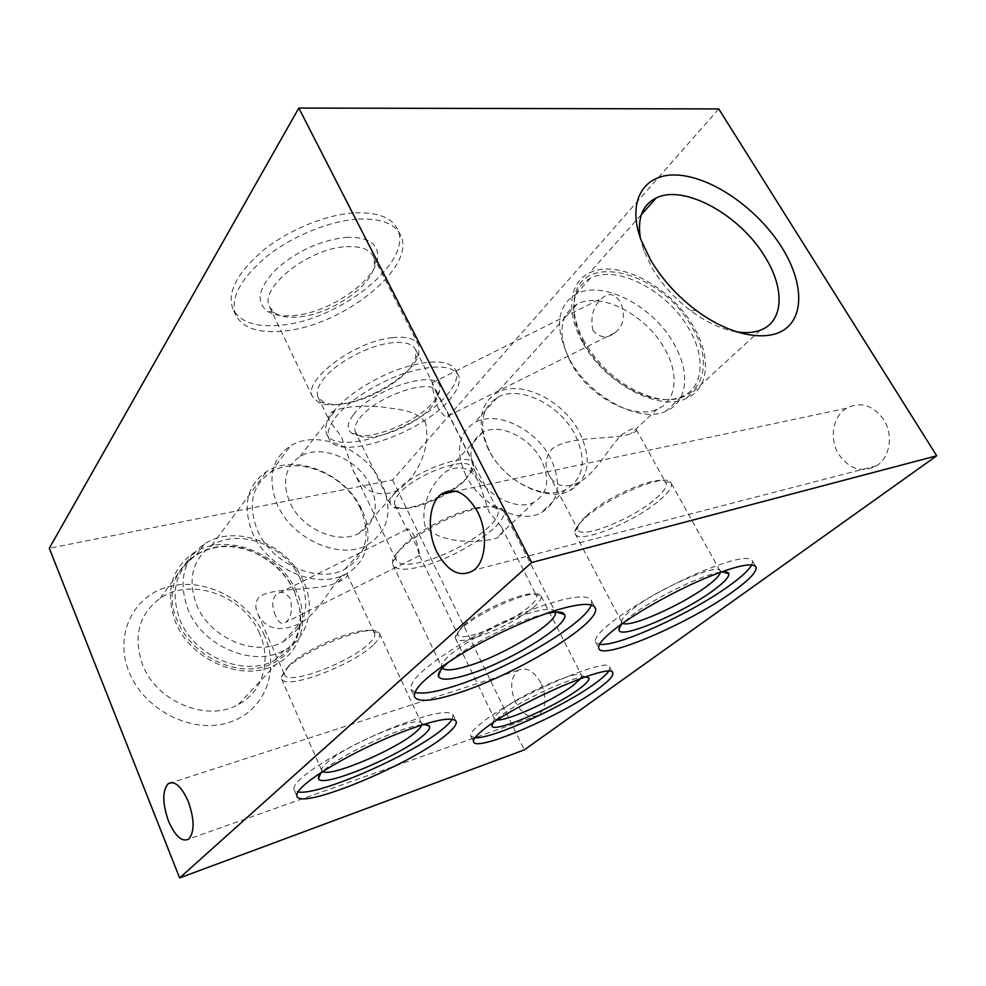 <?xml version="1.0" encoding="UTF-8"?>
<svg xmlns="http://www.w3.org/2000/svg" width="986" height="986" viewBox="0 0 986 986"><rect width="100%" height="100%" fill="white"/><g stroke="black" fill="none" stroke-linecap="round" stroke-linejoin="round"><path stroke-width="0.74" stroke-dasharray="4.93 3.7" d="M332.8 412.555C345.211 396.187 374.421 377.318 402.115 368.086C431.88 359.114 449.838 359.976 455.988 370.637C458.305 377.034 455.396 384.996 447.287 394.523C419.629 428.873 335.314 457.294 326.612 433.791C324.246 428.318 326.304 421.244 332.8 412.555M335.265 417.67C347.738 401.364 376.997 382.506 404.716 373.226C434.481 364.204 452.426 364.98 458.539 375.555C460.819 381.902 457.886 389.815 449.752 399.318C421.971 433.544 337.606 462.101 329.004 438.795C326.649 433.372 328.745 426.334 335.265 417.67M353.432 414.761C373.768 386.66 445.438 366.718 439.781 389.827C439.325 393.426 437.192 397.469 433.396 401.943C416.043 423.524 364.179 443.417 351.447 432.953C346.493 429.169 347.158 423.105 353.432 414.761M359.644 418.36C375.962 395.978 433.31 376.849 436.934 392.058L437.402 395.768C436.995 398.985 435.085 402.608 431.658 406.626C416.006 426.063 369.01 444.107 357.708 434.678L355.367 431.88C353.9 428.392 355.33 423.894 359.644 418.36M395.559 492.039C413.023 470.938 470.914 450.331 473.563 463.814L473.477 468.362L467.475 477.236C451.378 494.972 406.109 513.644 393.771 507.383L390.542 504.45C389.297 501.406 390.974 497.264 395.559 492.039M465.577 479.615L471.074 471.493L471.148 467.364C468.683 455.039 415.624 473.97 399.515 493.296C395.263 498.103 393.71 501.911 394.844 504.709L397.765 507.371C409.017 513.151 450.787 495.921 465.577 479.615M580.865 678.393L581.703 675.583C581.259 668.163 522.555 693.244 501.775 709.969C496.513 714.074 494.048 716.958 494.368 718.634L497.227 719.953M533.488 607.351C539.293 602.372 541.856 598.662 541.154 596.197L540.377 595.137C534.942 588.001 480.231 610.815 461.879 628.119C457.763 631.829 455.557 634.774 455.273 636.968L455.433 638.349C457.75 647.74 512.991 625.555 533.488 607.351M585.425 676.778C573.186 676.063 519.462 700.873 500.075 716.317L493.185 722.615M608.559 671.38L609.853 667.534C611.468 654.753 515.136 695.759 482.018 722.578C473.662 729.135 469.928 733.633 470.84 736.074L474.932 737.787M463.938 625.235C480.774 609.323 530.813 588.469 535.953 595.002L536.692 596C537.333 598.255 535.016 601.67 529.704 606.242C510.933 623.004 460.08 643.39 457.985 634.688L457.837 633.394C458.12 631.36 460.154 628.637 463.938 625.235M421.675 724.944L421.478 723.416C419.802 714.209 346.628 744.282 326.933 762.659C322.866 766.258 321.128 768.883 321.707 770.522L322.705 771.57M373.965 644.265C378.698 639.668 380.547 636.106 379.548 633.591L378.353 632.186C370.366 623.201 302.813 650.057 285.841 669.383L281.22 677.148L281.577 678.96C285.891 690.718 354.257 664.613 373.965 644.265M421.909 724.87C402.473 726.078 341.489 754.204 324.308 770.041L322.484 771.705M452.229 719.151L453.092 714.887C448.445 709.304 427.357 713.913 389.827 728.716C354.8 743.111 316.888 764.335 301.839 777.744C295.418 783.488 292.891 787.567 294.259 789.971L297.982 791.918M288.59 666.031C304.181 648.27 365.929 623.719 373.447 631.94L374.581 633.258C375.518 635.576 373.83 638.842 369.528 643.057C351.497 661.828 288.541 685.8 284.634 674.905L284.301 673.204L288.59 666.031M355.305 212.816C378.267 212.101 392.453 217.832 397.863 230.009C412.814 262.498 338.974 320.388 281.158 325.146C256.249 327.599 240.19 322.262 232.967 309.16C226.805 292.522 236.973 272.851 263.472 250.136C289.292 229.43 326.822 214.27 355.305 212.816M358.534 219.089C381.483 218.3 395.645 223.945 401.006 236.024C415.821 268.266 341.785 326.07 283.98 331.025C259.059 333.551 243.024 328.326 235.851 315.323C229.75 298.82 239.992 279.223 266.577 256.545C292.472 235.851 330.051 220.642 358.534 219.089M346.369 237.343C367.938 236.788 378.377 243.443 377.712 257.309C376.122 280.665 329.743 312.513 294.321 315.483C282.255 316.691 273.011 315.089 266.577 310.689C255.473 301.05 258.862 287.049 276.733 268.697C297.612 250.629 320.832 240.177 346.369 237.343M346.259 246.697C360.95 245.958 370.058 249.409 373.595 257.05L374.557 264.359C373.25 285.262 331.173 314.152 299.177 316.863C288.294 317.96 279.975 316.518 274.244 312.562L269.609 307.003C258.32 288.417 308.421 248.139 346.259 246.697M392.305 337.668C406.959 336.152 415.821 338.765 418.877 345.494L418.791 354.504C413.344 373.608 371.907 399.848 341.415 404.026C331.962 405.443 324.48 405 318.971 402.695L312.55 396.816C302.332 380.645 354.541 341.144 392.305 337.668M344.459 403.718C367.162 400.452 397.457 384.047 409.917 368.172L415.698 358.152L415.759 349.968C412.937 343.794 404.79 341.427 391.282 342.869C367.79 345.396 333.971 363.896 322.471 380.411C317.64 387.141 316.173 392.724 318.047 397.136L323.864 402.498C328.905 404.617 335.77 405.024 344.459 403.718M555.352 612.121L555.18 611.628C553.331 608.251 545.406 608.547 531.405 612.503C494.762 622.573 436.527 658.463 441.814 667.115L442.332 668.114M420.295 566.814C456.764 558.384 509.552 523.603 503.624 511.007L502.047 508.813C498.3 505.867 490.51 505.682 478.641 508.246C444.39 515.21 391.738 548.524 392.527 562.131L392.909 564.916C395.756 569.896 404.876 570.537 420.295 566.814M545.85 613.686L538.344 615.671C511.056 623.472 467.721 645.818 449.333 661.495M591.28 604.948L591.637 601.078C589.69 595.298 577.451 595.532 554.921 601.793C526.82 609.927 486.11 628.526 455.569 647.321C423.894 667.448 409.042 681.511 411.039 689.497L414.823 692.382M474.833 508.234C485.716 505.892 492.914 506.065 496.402 508.751L497.893 510.81C499.027 514.507 496.34 519.548 489.857 525.92C475.646 540.008 443.983 556.708 421.355 562.143C407.218 565.508 398.849 564.892 396.261 560.282L395.904 557.669C396.224 554.65 398.48 550.94 402.645 546.527C415.956 532.058 451.477 513.164 474.833 508.234M720.421 572.213L720.359 571.264C720.372 561.872 658.759 588.161 632.864 608.892C625.149 614.907 621.402 619.208 621.624 621.772L622.758 623.263M659.88 499.988C668.262 492.803 672.107 487.343 671.404 483.608L670.443 482.043C664.367 473.255 607.388 497.252 584.797 518.414C578.782 523.837 575.479 528.188 574.912 531.479L575.023 533.475C577.328 545.159 634.627 522.247 659.88 499.988M720.372 572.225C702.463 574.518 653.139 598.613 631.447 615.695L622.795 623.226M751.788 564.842L752.651 561.342C750.112 555.229 732.462 558.889 699.69 572.348C668.73 585.561 632.322 606.217 612.454 621.636C600.178 631.274 594.496 637.979 595.408 641.738L599.574 644.277M586.806 515.407C607.549 495.983 659.622 474.056 665.365 482.08L666.277 483.547C666.943 486.973 663.455 491.989 655.801 498.596C632.655 519.092 579.879 540.155 577.808 529.334L577.71 527.461C578.252 524.416 581.284 520.398 586.806 515.407M275.538 615.806C271.557 605.712 271.84 598.588 276.4 594.435C280.887 590.713 285.57 592.192 290.451 598.896C292.632 610.063 291.092 617.852 285.829 622.252C282.415 625.173 278.976 623.029 275.538 615.806M414.884 536.865C410.842 530.419 408.253 527.88 407.119 529.272L416.449 545.566L419.58 555.586C419.605 552.567 418.039 546.318 414.884 536.865M593.03 330.704C589.961 316.691 593.178 305.709 602.68 297.747C608.929 292.485 614.783 293.828 620.243 301.778C625.753 314.842 624.113 325.097 615.338 332.541C607.524 338.728 600.092 338.124 593.03 330.704M436.65 393.402L432.349 382.765C432.151 387.695 434.062 396.113 438.092 408.019C443.121 415.685 446.535 418.298 448.334 415.87L447.533 412.197L436.65 393.402M883.739 419.642C872.943 405.024 860.544 401.228 846.518 408.241C832.726 416.363 829.029 438.967 838.679 454.25C849.353 469.287 861.998 473.12 876.616 465.737C889.988 457.578 893.649 434.863 883.739 419.642M540.883 682.953C533.82 670.776 526.241 666.573 518.143 670.344C510.501 677.259 509.663 687.932 515.604 702.365C522.58 714.727 530.246 718.979 538.59 715.121C546.145 708.17 546.91 697.447 540.883 682.953M425.373 422.415C415.599 409.695 398.689 409.634 382.001 406.996C362.663 405.271 347.195 406.318 335.597 410.139C328.967 413.072 326.884 416.585 329.336 420.689L341.427 436.761L352.852 469.755C362.429 491.447 377.182 498.435 397.111 490.732C416.782 477.988 431.621 447.681 425.373 422.415M370.65 485.913C358.645 459.291 321.226 443.244 300.138 456.432C285.213 466.514 281.737 481.735 289.711 502.084C301.124 528.779 338.21 545.11 359.077 533.303C375.641 522.839 379.499 507.05 370.65 485.913M381.927 483.658C366.311 449.271 317.874 428.553 290.562 445.869C271.557 458.847 267.132 478.42 277.288 504.573C291.918 539.083 339.776 560.258 366.73 545.246C388.472 531.651 393.537 511.13 381.927 483.658M360.346 508.431C345.31 474.685 297.858 454.792 270.879 472.183C252.096 485.186 247.585 504.499 257.334 530.135C271.396 563.943 318.158 584.279 344.804 569.242C366.311 555.648 371.488 535.386 360.346 508.431M361.776 509.626C345.827 473.847 295.455 452.784 266.799 471.333C246.956 485.137 242.174 505.608 252.453 532.76C267.317 568.614 316.888 590.183 345.162 574.283C367.556 563.314 374.175 534.769 361.776 509.626M300.594 579.62C286.359 545.85 238.982 527.177 211.46 545.763C192.393 559.53 187.414 579.176 196.522 604.689C209.735 638.349 255.99 657.539 283.192 641.701C305.315 627.342 311.108 606.649 300.594 579.62M303.503 581.296C287.678 543.816 235.038 523.172 204.447 544.038C183.433 559.308 177.936 581.05 187.932 609.286C202.5 646.619 253.722 667.892 283.919 650.44C308.026 638.213 315.902 607.622 303.503 581.296M294.543 591.477C287.062 575.528 275.254 563.265 259.121 554.699C236.418 543.767 215.527 543.841 196.448 554.908C175.582 570.167 170.06 591.76 179.883 619.726C194.18 656.688 244.861 677.592 274.872 660.176C294.099 648.763 302.357 631.545 299.621 608.522L294.543 591.477M294.777 592.34C287.136 576.046 275.082 563.524 258.591 554.773C211.09 527.288 154.099 569.378 177.542 621.266C189.83 651.08 225.165 672.316 255.238 668.508C285.422 664.971 304.477 638.46 299.966 609.742L294.777 592.34M296.638 591.883C280.184 552.628 225.042 531.244 192.911 553.405C170.96 569.514 165.143 592.303 175.459 621.784C190.508 660.83 243.998 682.928 275.71 664.601C301.149 651.684 309.567 619.467 296.638 591.883M259.675 633.788C244.38 596.012 191.407 576.243 160.2 598.255C138.878 614.216 132.987 636.34 142.539 664.626C156.515 702.057 207.578 722.565 238.415 704.423C263.114 691.58 271.754 660.3 259.675 633.788M264.63 635.884C249.421 600.831 206.801 577.771 170.775 586.091C134.564 593.843 113.489 633.678 129.018 671.823C144.005 710.117 192.122 734.237 228.321 722.664C264.753 711.658 280.344 670.776 264.63 635.884M425.114 526.438C419.95 505.941 431.905 481.772 446.978 470.914C461.842 464.233 472.738 468.609 479.64 484.027L488.92 511.882L501.529 526.992C504.401 531.257 502.663 534.991 496.328 538.183C478.124 543.717 439.436 543.459 425.114 526.438M475.893 473.428C467.537 454.472 469.792 440.804 482.647 432.398C499.434 422.6 529.889 437.205 541.339 460.031C550.361 479.492 547.92 493.555 533.993 502.244C517.342 511.204 486.948 496.377 475.893 473.428M465.897 475.474C455.212 451.07 458.096 433.47 474.525 422.661C496.266 409.819 535.644 428.676 550.508 458.157C562.303 483.399 559.099 501.664 540.883 512.942C519.375 524.379 480.096 505.152 465.897 475.474M489.339 450.799C478.222 425.952 480.934 408.167 497.462 397.444C519.339 384.725 559.419 404.272 574.826 434.271C587.101 459.944 584.082 478.383 565.791 489.611C544.149 500.95 504.092 481.02 489.339 450.799M488.366 449.394C476.571 422.994 479.418 404.1 496.944 392.724C520.201 379.179 562.846 400.008 579.275 431.893C592.389 459.242 589.197 478.876 569.698 490.818C546.7 502.811 504.068 481.562 488.366 449.394M570.734 362.478C557.25 334.513 559.382 315.052 577.13 304.119C600.757 291.24 645.879 314.719 664.441 348.428C679.416 373.78 676.938 401.043 657.342 409.104C634.035 420.615 588.556 396.643 570.734 362.478M569.304 358.879C554.305 327.722 556.622 306.091 576.268 294.001C602.594 279.617 652.917 305.882 673.734 343.461C690.545 371.759 687.932 402.276 665.932 411.211C640.013 423.906 589.209 397.025 569.304 358.879M583.946 343.35C575.171 327.093 572.028 312.488 574.518 299.547C576.736 289.576 582.036 282.464 590.417 278.2C616.792 263.989 667.584 290.808 688.832 328.72C705.964 357.277 703.622 387.929 681.585 396.754C672.551 400.464 661.717 400.599 649.096 397.148C621.87 388.287 600.154 370.354 583.946 343.35M584.365 341.711C575.368 325.035 572.139 310.072 574.69 296.823C582.652 250.21 662.851 273.295 691.753 326.822C718.202 369.01 697.472 410.989 651.179 396.89C623.275 387.794 601.004 369.393 584.365 341.711M736 331.764C721.308 329.164 706.198 322.139 690.681 310.701C674.658 298.536 661.791 284.276 652.079 267.921L643.92 250.789L640.407 238.242M582.43 341.969C565.459 311.97 569.205 282.501 589.209 273.11C617.113 258.049 670.887 286.47 693.429 326.588C711.633 356.833 709.242 389.371 685.812 398.677C658.365 411.914 603.974 382.79 582.43 341.969M620.983 435.467C629.117 429.366 634.195 427.369 636.204 429.489C637.474 430.5 635.785 431.856 631.126 433.532C615.671 440.286 568.885 434.875 551.63 449.308C545.492 457.208 544.457 465.404 548.524 473.884C554.354 485.876 564.275 488.846 578.277 482.807C595.581 474.032 607.955 448.593 620.983 435.467M339.394 578.043C343.818 573.889 346.406 572.681 347.171 574.394C348.132 576.231 345.051 578.831 337.915 582.171C318.195 592.241 271.014 585.869 258.492 597.861C255.189 602.631 254.98 607.992 257.851 613.982C265.838 629.351 279.864 632.531 299.917 623.497C318.145 613.119 330.014 588.999 339.394 578.043M718.745 108.928L392.588 479.96L49.3 548.278M392.588 479.96L524.342 749.865M458.539 375.555L455.988 370.637M437.402 395.768L439.781 389.827M473.563 463.814L436.934 392.058M471.074 471.493L473.477 468.362M541.154 596.197L581.765 675.743M581.703 675.583L585.388 676.79M609.853 667.534L612.454 672.563M535.953 595.002L540.377 595.137M379.548 633.591L421.577 723.625M421.478 723.416L425.176 724.71M453.092 714.887L456.05 721.111M373.447 631.94L378.353 632.186M401.006 236.024L397.863 230.009M374.557 264.359L377.712 257.309M418.877 345.494L373.595 257.05M415.698 358.152L418.791 354.504M503.624 511.007L555.303 611.949M555.18 611.628L556.548 612.059M591.637 601.078L594.669 606.871M496.402 508.751L502.047 508.813M671.404 483.608L720.409 571.498M720.359 571.264L722.664 571.942M752.651 561.342L755.276 565.989M665.365 482.08L670.443 482.043M407.119 529.272L276.4 594.435M432.349 382.765L602.68 297.76M846.518 408.241L455.865 491.201M518.143 670.344L171.921 782.527M300.138 456.432L335.597 410.139M270.879 472.183L290.562 445.869M211.46 545.763L266.799 471.333M196.448 554.908L204.447 544.038M160.2 598.255L192.911 553.405M482.647 432.398L446.978 470.914M497.462 397.444L474.525 422.661M577.13 304.119L496.944 392.724M590.417 278.2L576.268 294.001M574.518 299.547L574.69 296.823M643.92 250.789L640.974 239.808M641.344 214.628L589.209 273.11M636.204 429.489L666.277 483.547M415.759 349.968L432.312 382.371M447.533 412.197L497.893 510.81M347.171 574.394L374.581 633.258M471.148 467.364L479.64 484.027M501.529 526.992L536.692 596M394.844 504.709L407.464 530.678M419.605 555.673L457.985 634.688M257.851 613.982L284.634 674.905M318.047 397.136L329.336 420.689M352.852 469.755L396.261 560.282M548.524 473.884L577.808 529.334M760.465 330.137L685.812 398.677M690.681 310.701L696.054 310.307M649.096 397.148L651.179 396.89M681.585 396.754L665.932 411.211M657.342 409.104L631.126 433.532M578.277 482.807L569.698 490.818M565.791 489.611L540.883 512.942M533.993 502.244L496.328 538.183M238.415 704.423L275.71 664.601M299.621 608.522L299.966 609.742M274.872 660.176L283.919 650.44M283.192 641.701L299.917 623.497M337.915 582.171L345.162 574.283M344.804 569.242L366.73 545.246M359.077 533.303L397.111 490.732M538.59 715.121L188.844 839.012M876.616 465.737L474.019 570.093M448.334 415.87L615.338 332.541M419.58 555.586L285.829 622.252M577.71 527.461L574.912 531.479M595.408 641.738L598.712 648.135M621.624 621.772L620.034 626.64M575.023 533.475L621.673 622.018M395.904 557.669L392.527 562.131M411.039 689.497L414.527 696.954M441.814 667.115L440.742 670.049M392.909 564.916L441.925 667.436M323.864 402.498L318.971 402.695M312.55 396.816L269.609 307.003M274.244 312.562L266.577 310.689M235.851 315.323L232.967 309.16M284.301 673.204L281.22 677.148M294.259 789.971L296.872 796.047M321.707 770.522L320.376 773.948M281.577 678.96L321.806 770.732M457.837 633.394L455.273 636.968M470.84 736.074L473.613 741.879M494.368 718.634L492.815 723.108M455.433 638.349L494.417 718.794M397.765 507.371L393.771 507.383M390.542 504.45L355.367 431.88M357.708 434.678L351.447 432.953M329.004 438.795L326.612 433.791"/><path stroke-width="1.48" d="M497.227 719.953C508.271 720.791 554.28 699.789 573.1 685.455L580.865 678.393M493.185 722.615L491.878 725.819C492.421 734.077 554.699 707.467 579.238 688.844C586.337 683.594 589.579 679.97 588.95 677.961L585.425 676.778M598.194 688.77C608.387 681.388 613.267 676.211 612.811 673.228C614.561 660.694 518.168 701.921 484.89 728.543C476.485 735.051 472.725 739.488 473.613 741.879C476.078 752.441 562.994 714.936 598.194 688.77M474.932 737.787C492.174 739.167 564.695 706.112 595.359 683.249C601.928 678.454 606.328 674.51 608.559 671.38M322.705 771.57C330.754 777.288 394.918 750.05 415.044 732.709C419.001 729.455 421.207 726.867 421.675 724.944M322.484 771.705C319.267 774.836 317.96 777.153 318.552 778.644C320.906 788.763 398.159 756.891 422.144 736.456C428.035 731.661 430.463 728.247 429.452 726.214C428.651 724.883 426.137 724.439 421.909 724.87M444.871 735.926C453.363 729.184 457.122 724.316 456.148 721.333C451.588 715.922 430.537 720.667 392.983 735.581C357.918 750.075 319.932 771.274 304.797 784.573C298.339 790.267 295.788 794.285 297.119 796.626C302.813 809.481 410.299 764.544 444.871 735.926M297.982 791.918C317.886 796.207 410.743 755.584 441.925 729.665C447.089 725.523 450.528 722.023 452.229 719.151M442.332 668.114C445.364 671.022 454.016 670.27 468.301 665.883C504.327 655.135 558.963 621.809 555.352 612.121M449.333 661.495C441.297 668.274 437.673 673.216 438.462 676.322C440.557 680.636 450.38 680.057 467.943 674.597C508.616 662.272 570.302 624.495 564.534 614.586C563.092 611.542 556.868 611.234 545.85 613.686M457.418 693.269C514.569 675.373 600.831 623.337 595.433 608.35C593.56 602.705 581.358 603.075 558.852 609.459C530.764 617.729 490.005 636.401 459.365 655.148C427.567 675.225 412.629 689.152 414.527 696.954C418.323 702.463 432.62 701.231 457.418 693.269M414.823 692.382C422.119 694.292 435.196 692.246 454.053 686.231C506.693 669.864 585.302 623.978 591.28 604.948M622.758 623.263C630.005 628.119 682.46 604.788 707.332 585.881C715.491 579.805 719.854 575.245 720.421 572.213M622.795 623.226C620.058 626.135 618.789 628.328 618.998 629.832C618.986 640.296 683.692 612.787 714.098 589.838C724.39 582.233 729.283 576.847 728.79 573.704C728.247 571.942 725.449 571.449 720.372 572.225M734.2 590.7C748.953 580.002 756.287 572.324 756.225 567.665C753.785 561.7 736.16 565.483 703.375 579.016C672.39 592.303 635.896 612.935 615.93 628.267C603.592 637.831 597.849 644.462 598.712 648.135C600.684 661.557 690.705 622.832 734.2 590.7M599.574 644.277C617.199 647.371 692.924 612.7 730.799 584.612C742.051 576.403 749.04 569.809 751.788 564.842M477.495 511.697C465.996 492.162 453.831 486.381 440.988 494.356C428.491 503.735 426.716 532.095 436.983 552.259C448.199 572.25 460.548 578.19 474.019 570.093C486.283 560.861 488.169 531.984 477.495 511.697M188.227 801.371C181.288 786.138 174.571 780.271 168.076 783.771C162.234 790.994 162.382 803.442 168.507 821.104C175.335 836.485 182.114 842.451 188.844 839.012C194.673 831.777 194.464 819.23 188.227 801.371M650.563 259.922L640.974 239.808C626.085 199.32 645.189 171.663 679.933 175.261C714.579 178.515 758.715 210.178 782.021 247.708C801.914 279.605 804.724 312.919 786.692 327.882C768.784 342.894 730.712 336.3 696.054 310.307C677.172 295.96 662 279.161 650.563 259.922M640.407 238.242C637.202 218.189 642.478 204.768 656.208 197.964C684.198 183.889 740.227 215.096 765 256.853C784.893 288.393 783.969 321.51 760.465 330.137C753.575 332.763 745.428 333.305 736 331.764M298.807 108.066L49.3 548.278L179.625 877.934L531.676 562.513L298.807 108.066L718.745 108.928L936.7 455.791L531.676 562.513M936.7 455.791L524.342 749.865L179.625 877.934M585.388 676.79L588.95 677.961M612.454 672.563L612.811 673.228M425.176 724.71L429.452 726.214M556.548 612.059L564.534 614.586M594.669 606.871L595.433 608.35M722.664 571.942L728.79 573.704M755.276 565.989L756.225 567.665M455.865 491.201L440.988 494.356M171.921 782.527L168.076 783.771M656.208 197.964L641.344 214.628M620.034 626.64L618.998 629.832M440.742 670.049L438.462 676.322M320.376 773.948L318.552 778.644M492.815 723.108L491.878 725.819"/></g></svg>
